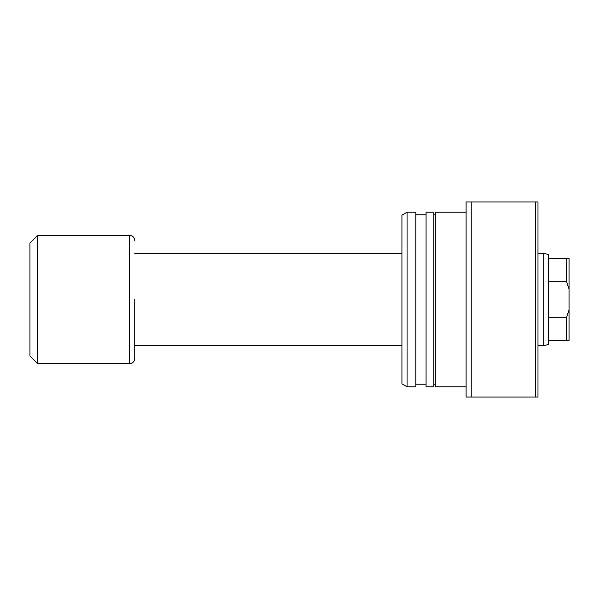 <?xml version="1.0" encoding="UTF-8"?>
<svg xmlns="http://www.w3.org/2000/svg" width="599" height="599" viewBox="0 0 599 599"><rect width="100%" height="100%" fill="white"/><g stroke="black" fill="none" stroke-linecap="round" stroke-linejoin="round"><path stroke-width="0.9" d="M566.482 281.305L548.512 281.305L548.512 317.695L566.482 317.695L569.05 309.848L569.05 289.152L566.482 281.305L566.482 258.424L569.05 258.424L569.05 289.152M548.512 317.695L548.512 344.425L543.72 345.705L543.72 253.295L537.984 253.295M129.556 363.675L37.655 363.675L37.655 235.325L129.556 235.325L129.556 363.675C132.671 363.376 134.386 361.661 134.693 358.546L134.693 299.5M37.655 363.675L29.95 355.978L29.95 243.022L37.655 235.325M548.512 340.576L566.482 340.576L566.482 317.695M548.512 281.305L548.512 258.424L566.482 258.424M543.72 253.295L548.512 254.575L548.512 258.424M569.05 309.848L569.05 340.576L566.482 340.576M466.104 212.218L435.301 212.218L435.301 386.782L466.104 386.782M426.061 299.5L426.061 386.782L433.758 386.782L433.758 212.218L426.061 212.218L426.061 299.5M407.065 299.5L407.065 386.782L415.788 386.782L415.788 212.218L407.065 212.218L407.065 299.5M407.065 212.218L401.929 215.183L401.929 383.817L407.065 386.782M471.241 201.945L471.241 397.055L466.104 397.055L466.104 201.945L535.424 201.945L535.424 397.055L471.241 397.055M535.424 201.945L537.984 201.945L537.984 397.055L535.424 397.055M543.72 345.705L537.984 345.705M401.929 345.705L134.693 345.705M129.556 235.325C132.671 235.624 134.386 237.339 134.693 240.454M401.929 253.295L134.693 253.295M433.758 384.214L435.301 384.214M415.788 384.214L426.061 384.214M415.788 214.786L426.061 214.786M433.758 214.786L435.301 214.786"/></g></svg>
